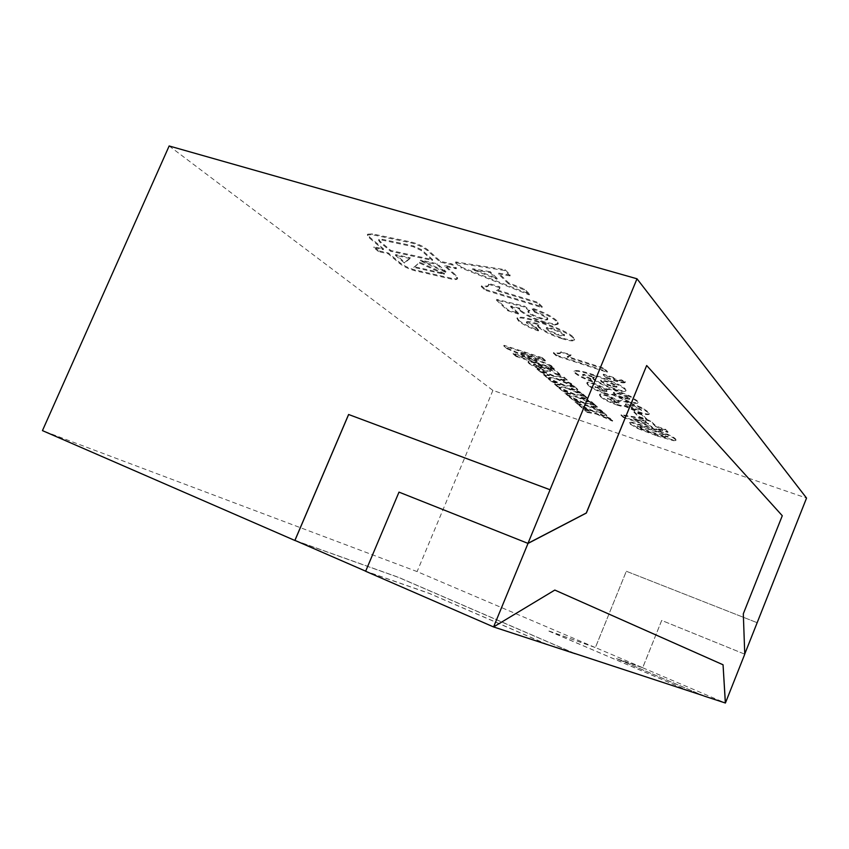 <?xml version="1.0" encoding="UTF-8"?>
<svg xmlns="http://www.w3.org/2000/svg" width="849" height="849" viewBox="0 0 849 849"><rect width="100%" height="100%" fill="white"/><g stroke="black" fill="none" stroke-linecap="round" stroke-linejoin="round"><path stroke-width="0.64" stroke-dasharray="4.25 3.18" d="M378.58 251.612L373.762 247.59L383.292 249.68L369.294 237.89L367.33 234.95L372.127 234.685L411.171 242.899C417.559 244.597 422.94 247.133 427.323 250.497L440.27 262.171L451.679 264.665L456.168 268.772L444.812 266.257L455.68 276.052L457.346 278.843C456.847 279.767 454.735 279.82 451.031 278.992L414.885 270.714C409.101 269.112 404.166 266.819 400.07 263.816L388.078 253.713L378.58 251.612L378.898 250.869L374.08 246.847L383.61 248.937L369.623 237.126L367.659 234.186L372.456 233.91L411.51 242.103C417.899 243.801 423.28 246.337 427.663 249.712L440.599 261.396L452.008 263.89L456.497 267.997L445.141 265.493L455.998 275.299L457.664 278.09C457.155 279.013 455.053 279.066 451.35 278.249L415.193 269.993C409.409 268.39 404.474 266.087 400.378 263.084L388.386 252.97L378.898 250.869M646.651 365.548L782.216 515.704L743.246 613.763L744.7 654.154L661.7 620.449L642.682 667.76L616.427 658.612L703.089 695.628M169.153 145.975L492.898 390.413L806.55 498.076M613.275 377.37L603.448 374.197L606.77 377.455L613.869 379.747C620.799 382.135 624.684 382.782 625.511 381.7L620.98 379.715C620.778 380.448 618.719 380.172 614.803 378.887L613.275 377.37L613.01 378.038L603.172 374.855L603.448 374.197M617.053 390.657C611.206 388.789 608.022 388.322 607.491 389.288L595.308 383.801C590.299 382.199 587.54 381.795 587.009 382.591L588.293 384.565C591.201 387.293 596.847 390.147 605.22 393.129C609.752 394.573 612.193 394.902 612.532 394.095L626.965 400.558C633.471 402.702 637.174 403.296 638.055 402.352L637.121 400.675L630.117 396.048L617.053 390.657L616.788 391.293C610.951 389.415 607.757 388.959 607.237 389.914L607.491 389.288M647.171 419.342L641.897 414.206L634.129 411.616L639.499 416.774L647.171 419.342L646.927 419.937L641.653 414.8L641.897 414.206M631.836 422.218L629.799 422.452L630.552 423.662L638.161 428.076L657.105 435.282L673.735 440.122L676.037 439.92L675.433 438.827C672.44 435.622 657.699 429.976 648.371 426.973L631.836 422.218L629.565 423.025L630.329 424.224L630.552 423.662M549.834 369.602C546.841 367.214 542.002 364.879 535.316 362.597C531.145 361.228 528.778 360.836 528.227 361.441L529.139 362.778C532.27 365.176 537.077 367.479 543.562 369.697C547.658 371.034 550.046 371.427 550.704 370.875L549.834 369.602L549.579 370.217C546.586 367.829 541.747 365.494 535.061 363.213L535.316 362.597M567.27 379.981L564.044 377.094L553.612 375.672L537.215 368.477L540.58 371.384L549.505 375.162L543.816 374.186L547.106 377.02L556.424 378.314L574.221 386.189L571.08 383.387L560.701 378.856L567.27 379.981L567.026 380.596L563.789 377.709L564.044 377.094M587.933 398.446L584.972 395.804L574.731 394.212L559.077 387.356L562.165 390.031L570.698 393.639L565.126 392.588L568.14 395.188L577.299 396.632L594.289 404.135L591.413 401.566L581.501 397.247L587.933 398.446L587.688 399.03L584.728 396.398L584.972 395.804M606.876 415.394L604.159 412.964L594.12 411.234L579.135 404.686L581.968 407.138L590.151 410.598L584.706 409.494L587.476 411.892L596.465 413.452L612.723 420.626L610.081 418.26L600.593 414.132L606.876 415.394L606.653 415.946L603.926 413.527L604.159 412.964M556.806 320.678C552.009 316.337 543.891 312.177 532.45 308.198L535.061 311.551C540.505 313.419 544.549 315.435 547.181 317.59L547.892 318.874C547.255 319.553 544.962 319.256 541.004 317.982C535.581 316.327 531.516 314.374 528.81 312.135L528.163 310.893L529.903 310.373L524.671 306.213L496.654 299.357L508.211 310.065L518.633 313.292L510.896 306.043L519.843 308.219L520.628 310.288C526.242 314.735 534.361 318.651 545.016 322.036L555.384 324.222L558.313 323.427L556.806 320.678L556.498 321.431C551.701 317.091 543.572 312.941 532.132 308.962L532.45 308.198M461.347 267.138L529.574 294.083L524.565 289.095L508.7 282.887L498.713 273.123L510.482 275.087L505.059 269.695L455.701 261.917L461.347 267.138L461.007 267.913L529.245 294.868L529.574 294.083M485.479 289.467L542.352 306.797L537.863 302.329L496.835 289.87L499.806 288.204L499.881 286.835L488.844 283.502L488.865 284.595C488.525 286.113 486.095 286.527 481.563 285.837L485.479 289.467L485.161 290.22L542.033 307.571L542.352 306.797M518.792 320.275C522.984 323.745 529.596 327.056 538.627 330.197L535.613 326.663L526.645 321.707C528.842 321.346 533.076 322.196 539.359 324.265L537.746 324.817L538.754 326.578C543.859 330.717 551.595 334.485 561.942 337.881C569.276 340.205 573.5 340.736 574.614 339.473L573.33 337.127C568.352 331.959 550.046 324.817 538.627 321.527C527.112 317.675 519.981 316.401 517.232 317.696L518.792 320.275L518.495 320.986C522.687 324.445 529.298 327.756 538.33 330.908L538.627 330.197M597.6 407.096L594.767 404.57L584.632 402.904L569.318 396.207L572.279 398.765L580.631 402.288L575.123 401.216L578.01 403.71L587.084 405.217L603.703 412.55L600.943 410.088L591.244 405.864L597.6 407.096L597.367 407.669L594.533 405.143L594.767 404.57M577.829 389.426L574.741 386.656L564.405 385.149L548.38 378.123L551.606 380.914L560.329 384.597L554.705 383.589L557.846 386.306L567.09 387.664L584.473 395.358L581.469 392.673L571.335 388.258L577.829 389.426L577.585 390.02L574.497 387.261L574.741 386.656M542.426 357.769L504.009 345.31L507.362 348.175L537.237 361.069L513.337 353.28L516.383 355.869L554.089 368.201L551.033 365.463L520.999 352.494L545.387 360.422L542.426 357.769L542.161 358.405L503.744 345.936L504.009 345.31M553.951 368.901L548.581 367.15L555.734 373.486L561.04 375.237L553.951 368.901L553.686 369.527L548.327 367.766L548.581 367.15M668.036 431.854L665.51 429.339L656.107 426.187L650.674 420.86L643.011 418.292L621.213 414.683L623.622 416.912L651.141 426.166L652.87 427.843L660.384 430.369L658.686 428.713L668.036 431.854L667.802 432.438L665.276 429.923L665.51 429.339M629.13 402.405C623.421 400.558 620.279 400.07 619.706 400.94L607.884 395.634C602.917 394.032 600.19 393.618 599.681 394.371L600.869 396.196C603.618 398.775 609.083 401.524 617.255 404.453C621.691 405.886 624.089 406.225 624.471 405.493L638.48 411.754C644.9 413.887 648.551 414.503 649.411 413.612L648.562 412.062L641.823 407.647L629.13 402.405L628.876 403.02C623.166 401.174 620.025 400.686 619.452 401.556L619.706 400.94M575.463 372.7C578.88 375.491 584.685 378.357 592.867 381.275L590.596 378.505L582.785 374.345C584.834 374.144 588.781 375.046 594.65 377.052L592.942 377.423L593.642 378.675C597.845 382.018 604.637 385.287 614.05 388.471C620.99 390.752 624.991 391.4 626.042 390.391L625.129 388.725C621.224 384.639 604.859 378.219 594.438 375.025C583.624 371.3 576.927 369.909 574.359 370.854L575.197 373.337C578.625 376.128 584.42 378.983 592.602 381.901L592.867 381.275M556.604 355.253L607.502 371.629L604.106 368.243L567.44 356.474L571.006 354.702L561.083 352.027C560.658 353.237 558.175 353.386 553.622 352.494L556.604 355.253L556.339 355.911L607.226 372.297L607.502 371.629M626.339 571.26L757.149 622.699L626.318 571.25L595.382 647.596L417.103 571.589L42.45 430.613M492.898 390.413L417.103 571.589M744.69 654.144L661.689 620.439L642.682 667.696L595.382 647.532L626.318 571.25M642.682 667.696L616.448 658.559L703.821 695.872M689.441 691.15L547.52 630.467L595.382 647.532M296.269 540.972L398.468 577.394L574.232 653.316M689.42 691.213L547.499 630.52L595.382 647.596M642.682 667.76L725.343 703.004M547.52 644.646L429.169 593.398L365.632 571.271M554.737 590.034L493.587 626.944M294.943 540.389L398.499 577.32L575.187 653.624M547.563 644.55L429.201 593.313L365.728 571.186L398.998 492.123M399.041 492.144L528.057 543.413M529.245 294.868L524.226 289.891L524.565 289.095M524.226 289.891L508.36 283.672L508.7 282.887M508.36 283.672L498.374 273.94L498.713 273.123M498.374 273.94L510.143 275.904L510.482 275.087M510.143 275.904L504.709 270.513L505.059 269.695M504.709 270.513L455.372 262.712L455.701 261.917M455.372 262.712L461.007 267.913M489.99 272.518L496.92 279.194L472.362 269.568L489.99 272.518L490.329 271.722L497.259 278.398L472.691 268.772L490.329 271.722M496.92 279.194L497.259 278.398M472.362 269.568L472.691 268.772M542.033 307.571L537.544 303.104L537.863 302.329M537.544 303.104L496.506 290.634L496.835 289.87M496.506 290.634L499.477 288.978L499.881 286.835M499.562 287.609L488.525 284.266L488.844 283.502M488.525 284.266L488.536 285.36C488.207 286.877 485.777 287.291 481.245 286.601L481.563 285.837M481.245 286.601L485.161 290.22M532.132 308.962L534.743 312.305L535.061 311.551M534.743 312.305C540.187 314.172 544.23 316.178 546.873 318.343L547.181 317.59M546.873 318.343L547.584 319.617C546.947 320.296 544.655 319.999 540.696 318.725L541.004 317.982M540.696 318.725C535.273 317.07 531.209 315.117 528.503 312.878L528.81 312.135M528.503 312.878L527.845 311.636L529.903 310.373M529.585 311.116L524.364 306.967L524.671 306.213M524.364 306.967L496.336 300.1L496.654 299.357M496.336 300.1L507.914 310.787L508.211 310.065M507.914 310.787L518.325 314.024L518.633 313.292M518.325 314.024L510.589 306.786L510.896 306.043M510.589 306.786L519.535 308.962L519.843 308.219M519.535 308.962L520.32 311.031L520.628 310.288M520.32 311.031C525.934 315.467 534.063 319.383 544.708 322.769L545.016 322.036M544.708 322.769L555.076 324.965L555.384 324.222M555.076 324.965L558.005 324.169L556.498 321.431M538.33 330.908L535.316 327.374L535.613 326.663M535.316 327.374L526.815 323.257L527.112 322.546M526.815 323.257L526.348 322.418C528.534 322.058 532.779 322.917 539.062 324.987L539.359 324.265M539.062 324.987L537.449 325.538L538.457 327.3L538.754 326.578M538.457 327.3C543.562 331.428 551.298 335.196 561.656 338.592L561.942 337.881M561.656 338.592C568.979 340.916 573.202 341.447 574.317 340.194L573.33 337.127M573.022 337.86C568.055 332.702 549.738 325.549 538.319 322.249L538.627 321.527M538.319 322.249C526.804 318.407 519.684 317.123 516.935 318.407L518.495 320.986M558.207 334.899C553.092 333.317 549.282 331.503 546.767 329.454L546.172 328.404C546.65 327.863 548.507 328.107 551.754 329.157C557.082 330.845 561.083 332.766 563.757 334.909L564.277 335.864C563.64 336.353 561.614 336.034 558.207 334.899L558.504 334.188C553.389 332.606 549.579 330.792 547.064 328.733L546.469 327.682C546.947 327.141 548.815 327.385 552.052 328.425C557.39 330.123 561.391 332.033 564.065 334.177L564.585 335.143C563.938 335.642 561.921 335.313 558.504 334.188M546.767 329.454L547.064 328.733M551.754 329.157L552.052 328.425M563.757 334.909L564.065 334.177M603.926 413.527L593.886 411.786L594.12 411.234M593.886 411.786L578.901 405.238L579.135 404.686M578.901 405.238L581.745 407.69L581.968 407.138M581.745 407.69L589.928 411.149L590.151 410.598M589.928 411.149L584.473 410.046L584.706 409.494M584.473 410.046L587.253 412.444L587.476 411.892M587.253 412.444L596.242 414.004L596.465 413.452M596.242 414.004L612.5 421.168L612.723 420.626M612.5 421.168L610.081 418.26M609.858 418.812L600.36 414.683L600.593 414.132M600.36 414.683L606.653 415.946M594.533 405.143L584.399 403.466L584.632 402.904M584.399 403.466L569.074 396.77L569.318 396.207M569.074 396.77L572.046 399.327L572.279 398.765M572.046 399.327L580.398 402.861L580.631 402.288M580.398 402.861L574.89 401.779L575.123 401.216M574.89 401.779L577.776 404.273L578.01 403.71M577.776 404.273L586.85 405.78L587.084 405.217M586.85 405.78L603.469 413.113L603.703 412.55M603.469 413.113L600.71 410.651L600.943 410.088M600.71 410.651L591.01 406.427L591.244 405.864M591.01 406.427L597.367 407.669M584.728 396.398L574.497 394.796L574.731 394.212M574.497 394.796L558.833 387.94L559.077 387.356M558.833 387.94L561.921 390.604L562.165 390.031M561.921 390.604L570.454 394.212L570.698 393.639M570.454 394.212L564.893 393.161L565.126 392.588M564.893 393.161L567.907 395.761L568.14 395.188M567.907 395.761L577.065 397.205L577.299 396.632M577.065 397.205L594.056 404.708L594.289 404.135M594.056 404.708L591.18 402.15L591.413 401.566M591.18 402.15L581.268 397.831L581.501 397.247M581.268 397.831L587.688 399.03M574.497 387.261L564.161 385.733L564.405 385.149M564.161 385.733L548.136 378.718L548.38 378.123M548.136 378.718L551.362 381.498L551.606 380.914M551.362 381.498L560.085 385.191L560.329 384.597M560.085 385.191L554.461 384.173L554.705 383.589M554.461 384.173L557.613 386.879L557.846 386.306M557.613 386.879L566.845 388.258L567.09 387.664M566.845 388.258L584.229 395.942L584.473 395.358M584.229 395.942L581.225 393.267L581.469 392.673M581.225 393.267L571.09 388.842L571.335 388.258M571.09 388.842L577.585 390.02M563.789 377.709L553.357 376.277L553.612 375.672M553.357 376.277L536.961 369.082L537.215 368.477M536.961 369.082L540.335 371.989L540.58 371.384M540.335 371.989L549.25 375.757L549.505 375.162M549.25 375.757L543.572 374.78L543.816 374.186M543.572 374.78L546.862 377.614L547.106 377.02M546.862 377.614L556.18 378.909L556.424 378.314M556.18 378.909L573.966 386.794L574.221 386.189M573.966 386.794L570.836 383.992L571.08 383.387M570.836 383.992L560.457 379.461L560.701 378.856M560.457 379.461L567.026 380.596M503.744 345.936L507.097 348.801L507.362 348.175M507.097 348.801L536.971 361.695L537.237 361.069M536.971 361.695L513.083 353.895L513.337 353.28M513.083 353.895L516.128 356.484L516.383 355.869M516.128 356.484L553.835 368.816L554.089 368.201M553.835 368.816L550.768 366.089L551.033 365.463M550.768 366.089L520.745 353.12L520.999 352.494M520.745 353.12L545.132 361.058L545.387 360.422M545.132 361.058L542.161 358.405M535.061 363.213C530.89 361.844 528.524 361.451 527.972 362.056L528.885 363.383L529.139 362.778M528.885 363.383C532.015 365.781 536.823 368.084 543.307 370.302L543.562 369.697M543.307 370.302C547.403 371.639 549.791 372.042 550.449 371.48L549.579 370.217M539.996 367.766L533.49 364.646L538.489 365.813L544.665 368.562L539.996 367.766L540.251 367.161L533.745 364.03L538.744 365.197L544.92 367.946L540.251 367.161M533.756 365.038L534.01 364.433M538.489 365.813L538.744 365.197M544.665 368.562L544.92 367.946M548.327 367.766L555.479 374.101L555.734 373.486M555.479 374.101L560.786 375.842L561.04 375.237M560.786 375.842L553.686 369.527M630.329 424.224L637.928 428.639L638.161 428.076M637.928 428.639L656.871 435.845L657.105 435.282M656.871 435.845L673.512 440.695L673.735 440.122M673.512 440.695L675.804 440.493L675.433 438.827M675.199 439.4C672.206 436.195 657.466 430.56 648.137 427.546L648.371 426.973M648.137 427.546L631.603 422.791M664.778 436.8L654.367 433.457C647.691 431.43 642.099 429.169 637.61 426.686L640.379 426.697L650.812 430.05C657.593 432.099 663.228 434.38 667.717 436.874L664.778 436.8L665.011 436.237L654.6 432.884C647.914 430.868 642.332 428.607 637.843 426.124L640.613 426.134L651.034 429.477C657.826 431.525 663.462 433.807 667.94 436.301L665.011 436.237M637.61 426.686L637.843 426.124M667.717 436.874L667.94 436.301M650.812 430.05L651.034 429.477M640.379 426.697L640.613 426.134M665.276 429.923L655.874 426.771L656.107 426.187M655.874 426.771L650.43 421.444L650.674 420.86M650.43 421.444L642.767 418.886L643.011 418.292M642.767 418.886L620.98 415.257L621.213 414.683M620.98 415.257L623.389 417.485L623.622 416.912M623.389 417.485L650.907 426.75L651.141 426.166M650.907 426.75L652.637 428.416L652.87 427.843M652.637 428.416L660.151 430.952L660.384 430.369M660.151 430.952L658.686 428.713M658.453 429.286L667.802 432.438M645.113 421.157L648.275 424.213L633.237 419.162L645.113 421.157L645.346 420.573L648.519 423.63L633.471 418.578L645.346 420.573M648.275 424.213L648.519 423.63M633.237 419.162L633.471 418.578M641.653 414.8L633.885 412.211L634.129 411.616M633.885 412.211L639.255 417.368L639.499 416.774M639.255 417.368L646.927 419.937M619.452 401.556L607.629 396.25L607.884 395.634M607.629 396.25C602.673 394.647 599.935 394.223 599.436 394.976L600.625 396.801L600.869 396.196M600.625 396.801C603.374 399.37 608.839 402.129 617.011 405.058L617.255 404.453M617.011 405.058C621.436 406.48 623.845 406.83 624.227 406.098L624.471 405.493M624.227 406.098L638.236 412.359L638.48 411.754M638.236 412.359C644.656 414.492 648.296 415.108 649.167 414.216L648.562 412.062M648.307 412.678L641.579 408.263L641.823 407.647M641.579 408.263L628.876 403.02M635.052 409.505L625.713 405.122L625.352 404.506L630.924 405.567C635.54 407.085 638.873 408.634 640.921 410.194L635.052 409.505L635.296 408.9L625.968 404.517L625.607 403.891L631.178 404.952C635.795 406.48 639.127 408.019 641.175 409.589L635.296 408.9M614.729 402.511L607.428 398.627L611.365 399.338L618.815 403.264L614.729 402.511L614.973 401.906L608.011 398.584L607.672 398.022L611.62 398.722L618.741 402.118L614.973 401.906M607.767 399.179L608.011 398.584M611.365 399.338L611.62 398.722M618.496 402.723L618.741 402.118M625.713 405.122L625.968 404.517M630.924 405.567L631.178 404.952M640.921 410.194L641.175 409.589M607.237 389.914L595.043 384.427L595.308 383.801M595.043 384.427C590.044 382.825 587.275 382.421 586.744 383.207L588.039 385.181L588.293 384.565M588.039 385.181C590.946 387.908 596.592 390.752 604.966 393.745L605.22 393.129M604.966 393.745C609.497 395.188 611.938 395.517 612.278 394.721L612.532 394.095M612.278 394.721L626.711 401.174L626.965 400.558M626.711 401.174C633.216 403.317 636.92 403.922 637.801 402.978L637.121 400.675M636.867 401.301L629.852 396.685L630.117 396.048M629.852 396.685L616.788 391.293M623.346 398.16C618.91 396.685 615.695 395.167 613.731 393.628L613.328 392.96L618.985 394C623.718 395.538 627.156 397.141 629.3 398.786L629.618 399.38L623.346 398.16L623.601 397.534C619.165 396.058 615.96 394.552 613.986 393.013L613.594 392.334L619.25 393.374C623.973 394.912 627.411 396.504 629.555 398.16L629.873 398.743L623.601 397.534M602.535 391.039L594.979 386.995L598.98 387.685L606.685 391.782L602.535 391.039L602.79 390.423L595.605 386.985L595.234 386.38L599.235 387.059L606.589 390.572L606.939 391.166L602.79 390.423M595.351 387.6L595.605 386.985M598.98 387.685L599.235 387.059M606.335 391.198L606.589 390.572M613.731 393.628L613.986 393.013M618.985 394L619.25 393.374M629.3 398.786L629.555 398.16M592.602 381.901L590.331 379.142L590.596 378.505M590.331 379.142L582.849 375.566L583.114 374.929M582.849 375.566L582.52 374.982C584.568 374.791 588.516 375.693 594.385 377.688L594.65 377.052M594.385 377.688L592.676 378.06L593.377 379.312L593.642 378.675M593.377 379.312C597.579 382.655 604.382 385.924 613.785 389.107L614.05 388.471M613.785 389.107C620.736 391.389 624.726 392.036 625.777 391.039L625.129 388.725M624.864 389.373C620.948 385.297 604.594 378.866 594.162 375.683L594.438 375.025M594.162 375.683C583.359 371.947 576.662 370.557 574.094 371.501L575.197 373.337M611.1 386.199C606.441 384.693 603.087 383.111 601.018 381.456L600.604 380.713L605.889 381.594C610.728 383.196 614.251 384.862 616.459 386.592L616.82 387.261L611.1 386.199L611.365 385.552C606.706 384.056 603.352 382.474 601.283 380.808L600.869 380.076L606.154 380.946C610.993 382.549 614.517 384.215 616.724 385.945L617.085 386.624L611.365 385.552M601.018 381.456L601.283 380.808M605.889 381.594L606.154 380.946M616.459 386.592L616.724 385.945M603.172 374.855L606.504 378.113L606.77 377.455M606.504 378.113L613.594 380.405C620.534 382.793 624.408 383.44 625.235 382.368L625.554 381.594M625.278 382.262L620.704 380.373L620.98 379.715M620.704 380.373C620.502 381.116 618.443 380.84 614.538 379.556L614.803 378.887M614.538 379.556L613.01 378.038M607.226 372.297L603.819 368.922L604.106 368.243M603.819 368.922L567.164 357.142L567.44 356.474M567.164 357.142L570.634 355.88L571.006 354.702M570.73 355.381L560.849 352.218L561.136 351.539M560.849 352.218L560.796 352.706C560.382 353.906 557.899 354.054 553.346 353.163L553.622 352.494M553.346 353.163L556.339 355.911M388.078 253.713L388.386 252.97M444.812 266.257L445.141 265.493M456.168 268.772L456.497 267.997M451.679 264.665L452.008 263.89M440.27 262.171L440.599 261.396M383.292 249.68L383.61 248.937M373.762 247.59L374.08 246.847M381.817 240.044L413.198 246.719L421.2 250.476L432.364 260.431L390.614 251.283L379.821 242.124L378.569 240.203L381.817 240.044L382.146 239.269L413.527 245.923L421.539 249.691L432.693 259.667L390.933 250.54L380.15 241.36L378.898 239.439L382.146 239.269M410.014 258.563L404.474 263.052L395.369 255.326L410.014 258.563L410.332 257.809L404.782 262.32L395.687 254.583L410.332 257.809M413.76 267.361L419.448 263.031L444.26 274.269L413.76 267.361L419.767 262.288L444.579 273.527L414.068 266.618M445.683 272.327L420.361 260.855L436.938 264.517L445.683 272.327L446.012 271.574L420.679 260.091L437.267 263.752L446.012 271.574M420.361 260.855L420.679 260.091M436.938 264.517L437.267 263.752M419.448 263.031L419.767 262.288M444.26 274.269L444.579 273.527M404.474 263.052L404.782 262.32M395.369 255.326L395.687 254.583M390.614 251.283L390.933 250.54M432.364 260.431L432.693 259.667M400.07 263.816L400.378 263.084M414.885 270.714L415.193 269.993M654.367 433.457L654.6 432.884M613.594 380.405L613.869 379.747M451.031 278.992L451.35 278.249M455.68 276.052L455.998 275.299M427.323 250.497L427.663 249.712M411.171 242.899L411.51 242.103M372.127 234.685L372.456 233.91M369.294 237.89L369.623 237.126M413.198 246.719L413.527 245.923M421.2 250.476L421.539 249.691M379.821 242.124L380.15 241.36M499.806 288.204L499.488 288.978M488.865 284.595L488.536 285.36M547.892 318.874L547.584 319.617M528.163 310.893L527.845 311.636M519.673 308.484L519.365 309.227M558.313 323.427L558.005 324.169M526.645 321.707L526.348 322.418M537.746 324.817L537.449 325.538M574.614 339.473L574.317 340.194M517.232 317.696L516.935 318.407M546.469 327.682L546.172 328.404M564.585 335.143L564.277 335.864M528.227 361.441L527.972 362.056M550.704 370.875L550.449 371.48M533.745 364.03L533.49 364.646M545.164 368.317L544.909 368.922M629.799 422.452L629.565 423.025M676.037 439.92L675.804 440.493M668.152 436.694L667.919 437.267M637.599 425.699L637.366 426.272M599.681 394.371L599.436 394.976M649.411 413.612L649.167 414.216M607.672 398.022L607.428 398.627M619.059 402.659L618.815 403.264M625.607 403.891L625.352 404.506M641.462 410.131L641.218 410.736M587.009 382.591L586.744 383.207M638.055 402.352L637.801 402.978M595.234 386.38L594.979 386.995M606.939 391.166L606.685 391.782M613.594 392.334L613.328 392.96M629.873 398.743L629.618 399.38M582.785 374.345L582.52 374.982M592.942 377.423L592.676 378.06M626.042 390.391L625.777 391.039M574.359 370.854L574.094 371.501M600.869 380.076L600.604 380.713M617.085 386.624L616.82 387.261M625.511 381.7L625.235 382.368M570.921 355.211L570.634 355.88M561.083 352.027L560.796 352.706M457.346 278.843L457.664 278.09M367.33 234.95L367.659 234.186M378.569 240.203L378.898 239.439"/><path stroke-width="1.27" d="M637.005 278.79L550.035 489.746L348.599 414.492L294.858 540.463L42.45 430.613L169.153 145.975L637.005 278.79L806.55 498.076L744.753 653.995M646.736 365.579L782.279 515.725L743.31 613.795L744.764 654.176L725.407 703.025L723.051 664.778L554.822 590.066L493.577 626.944L365.632 571.271L398.998 492.123L528.057 543.413L586.362 513.04L646.651 365.548L586.277 513.008L527.993 543.328L550.067 489.767L348.642 414.514L294.943 540.389L365.675 571.175M703.089 695.628L574.232 653.316M575.155 653.709L493.587 626.944L528.025 543.392M294.858 540.463L296.269 540.972M703.789 695.936L725.407 703.025M725.343 703.004L723.051 664.778M722.998 664.746L554.822 590.066"/></g></svg>
